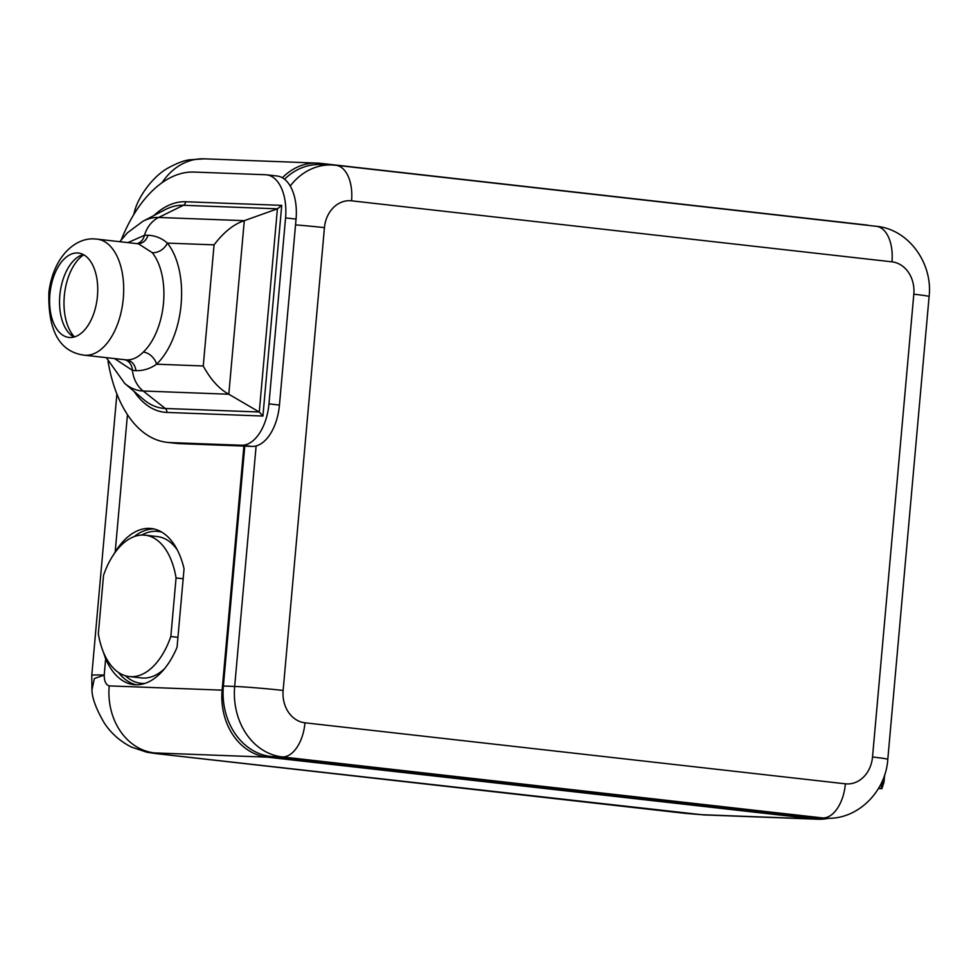 <?xml version="1.0" encoding="UTF-8"?>
<svg xmlns="http://www.w3.org/2000/svg" width="978" height="978" viewBox="0 0 978 978"><rect width="100%" height="100%" fill="white"/><g stroke="black" fill="none" stroke-linecap="round" stroke-linejoin="round"><path stroke-width="1.47" d="M290.221 186.003A64.756 53.631 92.2 0 1 331.75 164.964L320.454 164.536A64.756 53.631 92.2 0 0 284.537 179.231M103.167 651.592L105.661 658.83L104.206 675.113L94.353 678.524L91.944 689.918L91.773 675.407A72.176 2.506 5.1 0 1 104.206 675.113C104.23 681.201 105.893 684.796 109.206 685.896L222.128 690.15L243.901 446.066L251.908 446.433A42.457 23.741 -83.6 0 0 256.126 445.944L234.671 686.446A64.756 53.631 92.2 0 0 282.251 756.923L270.967 756.507L811.373 817.522A64.756 53.631 92.2 0 0 814.698 817.779L825.982 818.207A64.756 53.631 92.2 0 1 822.669 817.95A35.025 19.584 -83.6 0 0 845.395 783.818A29.719 24.621 92.2 0 0 872.523 756.996L913.819 294.195A29.719 24.621 92.2 0 0 891.973 261.835L351.567 200.82A29.719 24.621 92.2 0 0 324.439 227.642A35.025 1.21 -174.9 0 0 295.539 224.891M270.967 756.507A64.756 53.631 -87.8 0 1 223.375 686.03L244.781 446.164M222.128 690.15A61.565 50.99 92.2 0 0 267.373 757.168L814.784 818.977A61.565 50.99 92.2 0 0 817.938 819.222A61.565 50.99 92.2 0 0 828.733 818.244M881.826 782.094L881.239 788.598L878.586 788.292M867.779 225.148L320.368 163.326A61.565 50.99 92.2 0 0 317.214 163.094A61.565 50.99 92.2 0 0 282.373 177.764M256.126 445.944A42.457 23.741 -83.6 0 0 279.451 405.063L296.053 219.096A42.457 23.741 -83.6 0 0 277.043 176.003L266.554 174.817A42.457 23.741 -83.6 0 0 265.564 174.744L194.243 172.067A135.869 75.978 -83.6 0 0 121.309 239.683M113.631 554.575L115.196 551.91L127.446 414.684M108.032 361.322A135.869 75.978 -83.6 0 0 166.932 442.325L176.553 443.413A135.869 75.978 -83.6 0 0 179.72 443.645L170.099 442.569L241.419 445.247A42.457 23.741 -83.6 0 0 268.962 403.877L285.564 217.911A42.457 23.741 -83.6 0 0 266.554 174.817M166.932 442.325A135.869 75.978 -83.6 0 0 170.099 442.569M105.661 658.83A78.546 43.924 -83.6 0 0 133.705 684.637A78.546 43.924 -83.6 0 0 177.055 647.265L184.06 568.756A78.546 43.924 -83.6 0 0 151.333 528.523A78.546 43.924 -83.6 0 0 115.196 551.91M243.901 446.066L179.72 443.645M685.615 813.403L685.492 813.39A72.176 40.367 -83.6 0 0 687.179 813.513L685.358 813.378M91.969 690.126L91.944 689.93C92.103 698.035 96.15 708.952 104.071 722.669C110.697 732.95 119.768 741.067 131.272 747.021L146.786 752.229L155.368 753.525L701.862 814.723A61.565 50.99 92.2 0 0 705.016 814.967A61.565 50.99 92.2 0 0 705.028 814.967L817.938 819.222M685.492 813.39L155.575 753.549A72.176 40.367 -83.6 0 0 157.262 753.683C152.825 753.133 151.896 752.877 154.451 752.913L267.373 757.168M109.206 685.896A61.565 50.99 92.2 0 0 154.451 752.913M881.239 788.598L878.476 788.488M134.573 211.419L133.962 214.292M133.68 214.757L134.487 211.688C138.045 196.786 153.216 175.857 168.522 167.751C177.177 163.094 184.17 160.441 189.475 159.817L204.316 158.839A61.565 50.99 92.2 0 0 204.304 158.839A61.565 50.99 92.2 0 0 162.067 182.727M114.597 358.62L132.421 370.344L136.003 370.686C143.558 370.772 150.404 368.608 156.541 364.207A71.125 39.768 -83.6 0 0 167.348 243.106C162.03 238.314 155.612 235.686 148.094 235.233L144.475 235.295A29.719 24.621 92.2 0 1 158.644 217.458L183.424 205.282A102.054 57.066 96.4 0 0 165.074 209.72L142.971 221.236A87.176 48.741 96.4 0 1 158.644 217.458L244.292 220.673L228.803 394.232L259.268 412.007L262.923 416.041L166.835 412.423A105.82 59.169 96.4 0 1 134.023 391.334M84.047 355.161C59.536 351.762 47.824 330.747 48.9 292.116C53.594 255.735 75.917 237.361 94.707 238.95L97.152 239.145A58.387 32.641 -83.6 0 1 123.179 299.598A58.387 32.641 -83.6 0 1 85.416 355.271A58.387 32.641 -83.6 0 1 84.047 355.161L126.688 359.928C132.543 360.014 138.081 357.386 143.326 352.043A58.387 32.641 -83.6 0 0 152.201 252.617A12.738 9.254 -39 0 0 167.348 243.106L214.06 244.855C223.766 232.128 233.84 224.06 244.292 220.673L277.41 208.827L281.725 205.368L262.923 416.041M153.876 215.563A105.82 59.169 96.4 0 1 185.637 201.749A4.242 3.521 92.2 0 1 183.424 205.282L277.41 208.827L259.268 412.007L165.282 408.474A102.054 57.066 96.4 0 1 143.644 399.525L124.671 383.364A87.176 48.741 96.4 0 0 143.155 391.004L228.803 394.232C219.133 388.938 210.612 379.525 203.253 365.968L156.541 364.207A12.738 8.79 46.5 0 0 143.326 352.043M136.993 243.644A12.738 10.318 -96.5 0 0 144.475 235.295L127.898 242.617M152.201 252.617L138.375 243.791M77.445 252.972A42.457 23.741 -83.6 0 0 49.976 293.461A42.457 23.741 -83.6 0 0 68.9 337.434A42.457 23.741 -83.6 0 0 69.903 337.508A42.457 23.741 -83.6 0 0 97.36 297.019A42.457 23.741 -83.6 0 0 78.436 253.045A42.457 23.741 -83.6 0 0 77.445 252.972M83.301 254.561A42.457 23.741 -83.6 0 0 70.832 263.913A42.457 23.741 -83.6 0 0 63.912 325.148A42.457 23.741 -83.6 0 0 73.986 337.043M878.44 788.537L881.875 788.671L882.621 780.248M881.875 788.671L883.99 782.302L884.662 774.759M164.463 668.781A71.125 39.768 96.4 0 1 141.455 677.925L129.218 676.544A71.125 39.768 96.4 0 1 98.338 633.793L103.558 575.223A71.125 39.768 -83.6 0 1 145.172 535.198A71.125 39.768 -83.6 0 1 176.064 577.961L170.832 636.519A71.125 39.768 96.4 0 1 129.218 676.544M177.311 549.917A71.125 39.768 -83.6 0 0 157.421 536.58L145.172 535.198M183.167 578.756L176.064 577.961M177.947 637.326L170.832 636.519M251.908 446.433L241.419 445.247M185.637 201.749L281.725 205.368M296.053 219.096L285.564 217.911M279.451 405.063L268.962 403.877M324.439 227.642L283.131 690.444A35.025 1.21 -174.9 0 0 234.671 686.446L223.375 686.03M144.744 683.439A76.431 42.739 96.4 0 1 125.428 675.786M141.7 535.088A76.431 42.739 96.4 0 1 161.822 532.154M136.345 684.796A78.546 43.924 96.4 0 1 118.399 672.424M134.157 536.641A78.546 43.924 96.4 0 1 153.949 528.964M701.862 814.723L814.784 818.977M811.373 817.522L822.669 817.95L282.251 756.923A35.025 19.584 96.4 0 0 304.977 722.803L845.395 783.818M283.131 690.444A29.719 24.621 92.2 0 0 304.977 722.803M331.75 164.964L335.882 165.27A35.025 19.584 96.4 0 1 351.567 200.82M335.882 165.27L876.3 226.297A35.025 19.584 96.4 0 1 891.973 261.835M913.819 294.195A35.025 1.21 5.1 0 1 929.1 296.566L887.792 759.38C885.775 791.862 857.327 820.139 825.982 818.207M872.523 756.996A35.025 1.21 5.1 0 1 887.792 759.38M124.781 359.77A12.738 10.391 101.2 0 1 132.421 370.344A29.719 24.621 -87.8 0 0 143.155 391.004L165.282 408.474A4.242 3.521 -87.8 0 1 166.835 412.423M136.003 370.686C134.964 364.501 131.859 360.906 126.688 359.928M148.094 235.233C145.979 241.077 142.299 243.889 137.054 243.693M214.06 244.855L203.253 365.968M83.717 254.781A45.648 25.526 -83.6 0 0 64.487 294.207A45.648 25.526 -83.6 0 0 74.45 336.921M91.773 675.407L116.883 394M685.602 813.403L705.028 814.967M204.304 158.839L317.214 163.094M876.3 226.297C908.599 229.145 933 263.253 929.1 296.566M124.671 383.364L106.37 357.691M119.781 241.7L127.433 232.788L142.971 221.236M97.152 239.145L138.411 243.803"/></g></svg>
